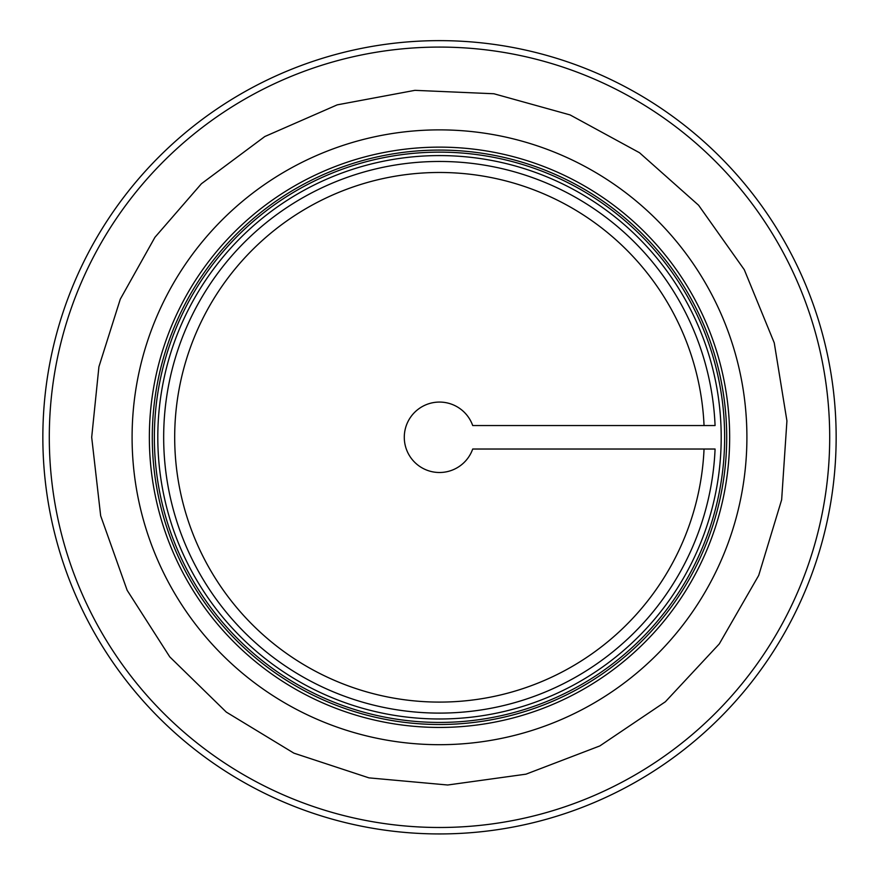 <?xml version="1.0" encoding="UTF-8"?>
<svg xmlns="http://www.w3.org/2000/svg" width="879" height="879" viewBox="0 0 879 879"><rect width="100%" height="100%" fill="white"/><g stroke="black" fill="none" stroke-linecap="round" stroke-linejoin="round"><path stroke-width="1.32" d="M439.5 833.94A396.66 396.66 0 0 0 783.013 238.956A396.66 396.66 0 0 0 95.987 238.956A396.66 396.66 0 0 0 439.5 833.94M704.046 449.026A264.81 264.81 0 0 1 303.716 664.634A264.81 264.81 0 0 1 303.716 209.938A264.81 264.81 0 0 1 704.046 425.546M472.704 449.026L715.077 449.026A275.83 275.83 0 0 1 433.633 713.045A275.83 275.83 0 0 1 163.67 437.281A275.83 275.83 0 0 1 433.633 161.527A275.83 275.83 0 0 1 715.077 425.546L472.704 425.546A35.215 35.215 0 0 0 418.558 408.977A35.215 35.215 0 0 0 418.558 465.595A35.215 35.215 0 0 0 472.704 449.026M157.802 437.281A281.698 281.698 0 0 0 580.349 681.247A281.698 281.698 0 0 0 580.349 193.325A281.698 281.698 0 0 0 157.802 437.281A281.698 281.698 0 0 0 580.349 681.247A281.698 281.698 0 0 0 580.349 193.325A281.698 281.698 0 0 0 157.802 437.281M152.287 437.281A287.213 287.213 0 0 0 583.107 686.016A287.213 287.213 0 0 0 583.107 188.556A287.213 287.213 0 0 0 152.287 437.281M149.353 437.281A290.147 290.147 0 0 0 584.579 688.565A290.147 290.147 0 0 0 584.579 186.007A290.147 290.147 0 0 0 149.353 437.281M439.5 827.491A390.21 390.21 0 0 1 101.568 242.186A390.21 390.21 0 0 1 777.432 242.186A390.21 390.21 0 0 1 439.5 827.491M154.363 437.281A285.137 285.137 0 0 0 582.074 684.225A285.137 285.137 0 0 0 582.074 190.347A285.137 285.137 0 0 0 154.363 437.281M132.092 437.281A307.408 307.408 0 0 0 593.204 703.508A307.408 307.408 0 0 0 593.204 171.064A307.408 307.408 0 0 0 132.092 437.281M91.691 437.281L100.667 515.819L127.158 590.303L169.768 656.877L226.321 712.111L293.883 753.149L368.971 777.871L447.697 785.002L525.994 774.168L599.83 745.93L665.381 701.761L719.275 643.922L758.709 575.415L781.651 499.766L786.925 420.898L774.256 342.876L744.293 269.721L698.585 205.236L639.494 152.726L570.075 114.918L493.91 93.756L414.932 90.339L337.228 104.854L264.81 136.531L201.412 183.744L154.935 237.297L120.291 299.157L98.92 366.752L91.691 437.281"/></g></svg>
